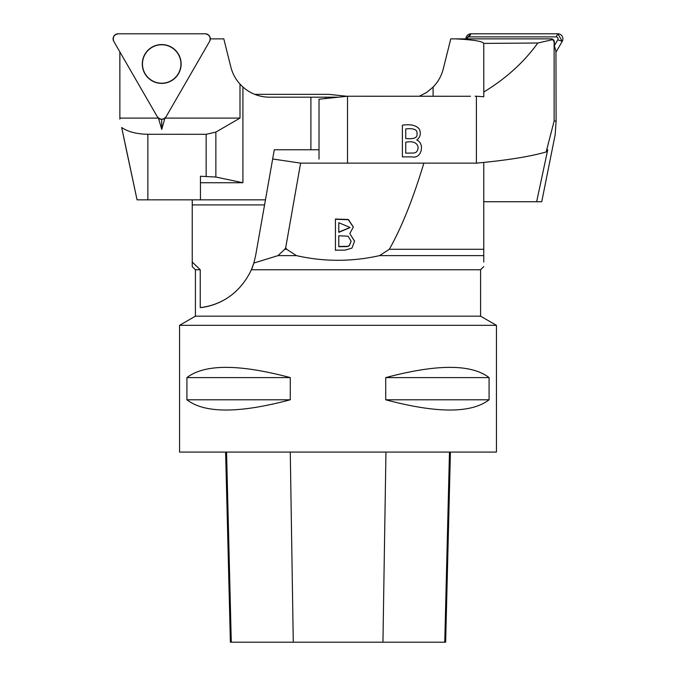 <?xml version="1.0" encoding="UTF-8"?>
<svg xmlns="http://www.w3.org/2000/svg" width="676" height="676" viewBox="0 0 676 676"><rect width="100%" height="100%" fill="white"/><g stroke="black" fill="none" stroke-linecap="round" stroke-linejoin="round"><path stroke-width="1.01" d="M119.872 51.891L119.872 119.111L119.846 51.849M158.404 118.089L119.872 118.089M210.228 39.63L210.295 38.87M126.057 148.424L121.68 127.519C128.136 131.862 136.856 134.118 147.85 134.27L206.155 134.304L215.864 132.099L239.997 118.089L164.995 118.089M239.997 118.089L239.997 84.111C235.518 79.134 232.451 73.405 230.803 66.916L223.807 38.87L210.667 38.87M164.919 118.156L161.725 129.378L161.682 119.314M158.48 118.148L161.725 129.378M239.997 84.111L242.912 87.001L242.912 182.731L215.864 177.044L200.451 176.25L200.451 199.843L265.457 199.843M200.451 199.843L137.059 199.843L121.68 127.519M126.049 148.416L137.059 199.843M230.803 66.916C232.831 74.833 236.87 81.526 242.912 87.001A39.909 39.909 0 0 0 269.53 97.175L338.558 97.175M200.451 182.731L242.912 182.731M347.041 96.279L328.468 94.327L254.734 94.327M145.044 73.591A19.224 19.224 -90 0 1 168.273 45.917A19.224 19.224 -90 0 1 176.428 76.337A19.224 19.224 -90 0 1 145.044 73.591M166.059 116.804L209.619 41.346A5.028 5.028 90 0 0 205.267 33.8L118.139 33.8A5.028 5.028 90 0 0 113.779 41.346L157.347 116.804A5.028 5.028 90 0 0 166.059 116.804M178.515 54.274A19.41 19.41 90 0 0 151.99 47.168A19.41 19.41 90 0 0 144.892 73.684A19.41 19.41 90 0 0 171.408 80.79A19.41 19.41 90 0 0 178.515 54.274M551.202 38.87L552.74 39.63L554.126 42.039L554.126 121.012L546.166 151.948C530.187 156.57 506.932 160.305 476.394 163.136L476.394 96.229L483.788 96.761L483.788 91.995C505.834 78.686 523.849 62.353 537.817 43.002L483.771 43.399C482.529 41.261 472.997 39.749 455.159 38.87L551.202 38.87A3.169 3.16 90 0 1 554.362 42.039L554.362 45.723L555.951 51.249L556.103 121.012L555.199 134.566L541.738 201.744L483.762 201.744M554.126 121.012L556.103 121.012M537.817 43.002L552.74 39.63M483.788 91.995L483.771 43.399M475.093 96.229L476.394 96.229M470.479 96.262L347.532 96.229L347.532 163.136M476.394 163.136L423.903 163.136M402.389 125.195C410.662 123.995 416.298 125.305 419.306 129.116C421.232 133.493 420.379 137.127 416.762 140.025C425.12 143.473 421.579 159.173 412.056 156.883L402.389 156.883L402.389 125.195M319.013 159.13L319.013 99.228L347.532 96.229M546.166 151.948L547.729 149.776L536.651 201.744M419.365 96.229L426.708 92.375L433.088 87.086C438.116 81.914 441.512 75.822 443.295 68.817L450.765 38.87L455.159 38.87M405.744 128.93L405.744 138.512C413.949 139.307 417.709 137.735 416.999 133.797C417.607 129.665 413.856 128.051 405.744 128.93M405.744 142.256L405.744 153.148L414.337 152.996L416.272 152.125C420.633 147.267 417.084 139.746 405.744 142.256M554.362 45.723L557.776 39.8A1.943 1.935 -90 0 0 556.095 36.884L469.186 36.884A1.943 1.935 -90 0 0 467.251 38.87M562.221 41.346L557.877 33.8L470.969 33.8L465.95 38.87A5.028 5.019 90 0 1 470.969 33.8L557.877 33.8A5.028 5.019 90 0 1 562.221 41.346L555.951 52.229L562.221 41.346L557.776 39.8M496.438 325.325L179.562 325.325L179.562 452.075L496.438 452.075L496.438 325.325L480.594 316.174L195.406 316.174L179.562 325.325M489.078 377.605L489.078 399.786C471.349 413.442 436.899 413.442 385.717 399.786L385.717 377.605C436.899 363.958 471.349 363.958 489.078 377.605L385.717 377.605M290.283 377.605L290.283 399.786C239.101 413.442 204.651 413.442 186.922 399.786L186.922 377.605C204.651 363.958 239.101 363.958 290.283 377.605L186.922 377.605M225.615 452.075L230.389 642.2L445.645 642.2L450.419 452.075M186.922 399.786L290.283 399.786M385.717 399.786L489.078 399.786M192.237 266.572L192.237 262.018L200.24 269.758L200.24 307.588C207.667 307.039 236.025 302.265 251.387 269.758L480.594 269.758L480.594 316.174M200.24 269.758L195.406 269.758L195.406 316.174M389.334 249.275C401.519 227.727 413.036 199.023 423.869 163.136L300.609 163.136L285.72 247.593L286.666 249.275L296.418 255.612C323.981 261.857 351.706 261.857 379.582 255.612L389.334 249.275L483.762 249.275L483.762 162.426M335.431 219.041L348.377 219.489L353.345 227.001L349.805 233.592L354.579 241.129L351.951 248.092L345.098 250.145L335.431 250.145L335.431 219.041M192.237 199.843L192.237 204.912L264.57 204.912M483.762 262.018L483.762 249.275M483.762 255.612L379.582 255.612M296.418 255.612L278.005 255.612L284.757 249.275L285.72 247.593M319.013 149.768L274.287 149.768L255.629 255.612L253.846 263.048L251.387 269.758A63.375 63.375 0 0 0 253.846 263.048L278.005 255.612M272.665 158.978L300.609 163.136M192.237 204.912L192.237 262.018M200.24 307.588A63.375 63.375 0 0 0 222.548 300.786M286.666 249.275L284.757 249.275M338.786 235.78L338.786 246.723L347.38 246.571L349.315 245.472L351.097 241.129L348.089 236.203L338.786 235.78M338.786 246.478L347.38 246.326M351.097 241.256L349.315 245.718L347.38 246.571M338.786 232.113L350.041 227.482L338.786 222.708L338.786 232.358L350.041 227.609M353.345 227.119L348.317 219.708L335.431 219.286L335.431 250.39M349.805 233.592L354.57 241.256M113.779 41.346L157.347 116.804C160.246 120.007 163.153 120.007 166.059 116.804L209.619 41.346C210.946 37.222 209.492 34.713 205.267 33.8L118.139 33.8C113.906 34.713 112.453 37.222 113.779 41.346M310.892 149.768L310.892 97.175M147.85 134.27L147.85 199.843M206.155 176.25L206.155 134.304M215.864 132.099L215.864 177.044M325.46 97.175L325.46 98.552M433.088 96.229L433.088 87.086M556.095 36.884L557.877 33.8M470.969 33.8L469.186 36.884M231.276 642.2L226.561 452.075M293.274 642.2L290.266 452.075M382.946 642.2L385.954 452.075M444.757 642.2L449.481 452.075M480.594 269.758L483.771 266.581M195.406 269.758L192.229 266.581"/></g></svg>
